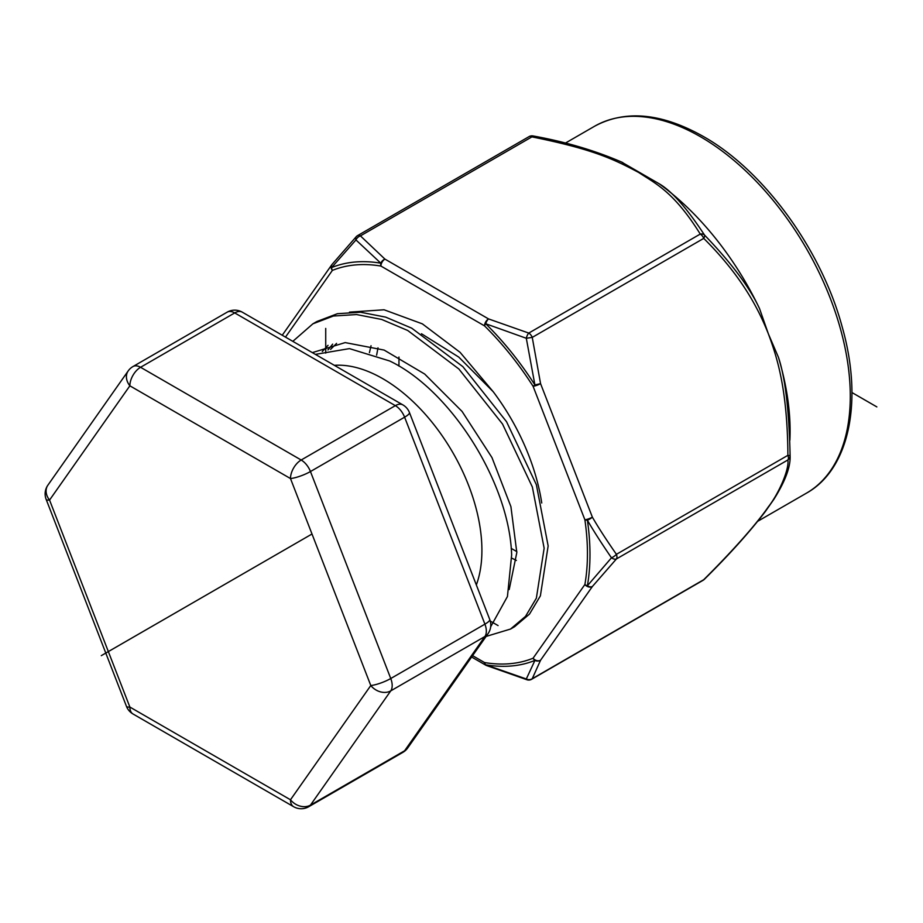 <?xml version="1.0" encoding="UTF-8"?>
<svg xmlns="http://www.w3.org/2000/svg" width="923" height="923" viewBox="0 0 923 923"><rect width="100%" height="100%" fill="white"/><g stroke="black" fill="none" stroke-linecap="round" stroke-linejoin="round"><path stroke-width="1.38" d="M334.345 365.323A140.169 80.924 60 0 1 481.91 550.362A140.169 80.924 -120 0 1 476.337 584.951M490.667 626.809L507.442 596.512L511.642 554.965C509.484 482.867 450.689 390.002 389.656 360.974L349.448 348.617L315.389 354.374M328.023 345.34L322.277 351.525M486.098 636.432L510.546 629.048L525.51 616.379L536.367 598.173L544.143 548.239L532.363 487.021L502.516 424.015L458.858 368.981L407.712 330.48L381.661 319.45L356.578 314.558L333.376 316.024L312.909 323.811L292.822 341.348M312.92 323.811L316.924 321.492L337.391 313.705L360.593 312.239L385.676 317.131L411.727 328.173L462.873 366.662L506.531 421.696L536.367 484.702L548.147 545.931L540.382 595.866L529.525 614.06L514.561 626.729L510.546 629.048M398.955 357.016L398.955 366.108M511.78 558.138L516.395 560.434M371.046 345.744L369.419 352.667L371.046 345.744M242.288 312.17A15.137 15.137 0 0 0 227.162 312.17A15.137 8.734 60 0 1 234.719 312.92L395.332 405.647L301.175 460.012A15.137 8.734 120 0 0 290.48 478.541A15.137 3.196 -21.2 0 0 310.451 471.538A15.137 8.734 -120 0 0 301.175 460.012L140.561 367.285L234.719 312.92A15.137 8.734 -60 0 1 242.288 312.17L402.901 404.909A15.137 8.734 120 0 0 395.332 405.647A15.137 8.734 60 0 1 404.609 417.184L484.91 624.156L390.752 678.52L310.451 471.538L404.609 417.184A15.137 3.196 -21.2 0 0 409.443 412.535L489.755 619.518A15.137 3.196 158.8 0 1 484.91 624.156A15.137 8.734 60 0 1 484.91 636.512L404.609 750.768L310.451 805.133A15.137 11.93 -144.9 0 1 290.48 799.78A15.137 8.734 120 0 0 293.618 806.702A15.137 15.137 0 0 0 308.744 806.702A15.137 8.734 -120 0 0 310.451 805.133L390.752 690.877A15.137 8.734 -120 0 0 390.752 678.52A15.137 3.196 158.8 0 1 370.792 685.524A15.137 11.93 35.1 0 0 390.752 690.877L484.91 636.512A15.137 11.93 35.1 0 0 488.025 633.686L407.712 747.942A15.137 11.93 -144.9 0 1 404.609 750.768A15.137 8.734 60 0 1 402.901 752.349A15.137 15.137 0 0 0 407.712 747.942M133.004 366.535A15.137 15.137 0 0 0 128.182 370.942A15.137 11.93 35.1 0 0 129.866 385.814L49.554 500.07A15.137 11.93 -144.9 0 1 47.881 485.186A15.137 15.137 0 0 0 46.15 499.366A15.137 3.196 -21.2 0 0 49.554 500.07L129.866 707.053A15.137 3.196 158.8 0 1 126.463 706.349A15.137 15.137 0 0 0 133.004 713.975A15.137 8.734 -60 0 1 129.866 707.053L290.48 799.78L370.792 685.524L290.48 478.541L129.866 385.814A15.137 8.734 -60 0 1 140.561 367.285A15.137 8.734 -120 0 0 133.004 366.535L227.162 312.17M349.482 312.136L384.072 309.782L422.353 323.858L460.081 352.332L493.194 391.698A157.014 90.65 60 0 1 541.743 502.989M472.588 655.653L484.529 662.552A5.676 3.277 120 0 0 485.706 665.148A5.676 3.277 120 0 0 486.167 665.333M659.207 183.792A211.84 122.309 60 0 1 759.537 308.605C749.788 287.572 731.443 263.055 704.514 235.042C686.885 208.148 671.782 191.073 659.207 183.792L621.398 161.963M759.537 308.605L768.363 333.838C776.67 356.324 787.457 387.914 787.896 455.327L790.1 455.627A5.676 5.676 0 0 0 790.1 455.627C790.699 466.588 785.323 481.102 773.97 499.193L765.248 511.654C749.384 532.34 729.066 554.919 704.272 579.39A5.676 2.538 -135 0 1 703.73 579.702C740.258 543.347 759.779 519.268 768.363 506.808C778.239 494.382 789.361 469.911 787.896 459.954A5.676 5.469 0 0 0 790.1 455.627L790.1 455.627C789.107 410.239 785.219 377.472 778.447 357.328A211.84 122.309 60 0 1 789.88 440.213M778.447 357.328L768.363 333.838C759.583 311.755 743.534 277.869 703.73 238.388A5.676 2.538 -45 0 0 704.514 235.042A5.676 4.396 150 0 0 700.257 234.073A5.676 3.277 60 0 1 703.73 238.388L532.248 337.391L540.566 383.645L592.37 517.157A5.676 1.2 158.8 0 1 584.882 519.776A5.676 2.631 -8.3 0 0 587.386 520.191A5.676 1.8 -30.5 0 0 592.37 517.157C598.323 527.46 606.342 539.851 616.414 554.331L787.896 455.327A5.676 3.277 60 0 1 787.896 459.954L616.414 558.957L592.37 586.52L540.566 660.222A5.676 4.477 -144.9 0 1 533.079 658.214A5.676 4.615 67.9 0 0 534.925 660.418A5.676 5.019 27.1 0 0 540.566 660.222L532.248 678.705L703.73 579.702A5.676 3.277 60 0 1 703.095 580.29A5.676 5.676 0 0 0 704.272 579.39M531.613 679.293A5.676 3.277 -120 0 0 532.248 678.705A5.676 5.203 -158.8 0 1 526.306 678.97L485.729 664.814A221.635 127.962 -120 0 0 534.925 660.418L526.306 678.97A5.676 2.238 107.7 0 0 527.056 679.79A5.676 5.676 0 0 0 531.613 679.293L703.095 580.29M471.63 657.026L485.706 665.148A5.676 5.676 0 0 0 486.479 665.518A5.676 2.596 -68.7 0 1 485.74 664.814A5.676 4.188 -80.5 0 1 484.529 662.552A218.797 126.324 -120 0 0 533.079 658.214L584.882 584.524A5.676 4.477 35.1 0 0 592.37 586.52A5.676 3.773 -139.9 0 1 587.386 585.77A5.676 3.819 -170 0 1 584.882 584.524A218.797 126.324 60 0 0 584.882 519.776L533.079 386.276A5.676 1.2 -21.2 0 0 540.566 383.645L534.913 384.949A221.635 127.962 -120 0 0 485.74 323.765L526.306 338.279L534.913 384.949L533.079 386.276A218.797 126.324 -120 0 0 484.529 325.877A5.676 1.984 -45.4 0 1 485.74 323.765A5.676 2.596 -68.7 0 1 488.544 318.92L528.775 333.076A5.676 2.238 107.7 0 0 526.306 338.279L532.248 337.391A5.676 3.277 -120 0 0 528.775 333.076L700.257 234.073C673.675 191.43 655.18 183.4 638.635 172.451C613.126 158.86 592.543 149.122 531.913 136.881A5.676 1.465 -79.1 0 1 532.986 135.935A5.676 5.676 0 0 0 529.087 136.592A5.676 3.277 60 0 1 531.913 136.881L360.431 235.884A5.676 3.277 -120 0 0 357.605 235.607A5.676 5.676 0 0 0 356.209 236.726A5.676 3.392 41.9 0 0 355.955 239.934L380.795 263.182A221.635 127.962 -120 0 0 331.622 267.566M611.476 557.804L587.386 585.77A221.635 127.962 60 0 0 587.386 520.191C593.374 530.633 601.404 543.162 611.476 557.804A5.676 3.392 41.9 0 0 616.414 558.957A5.676 3.277 -120 0 0 616.414 554.331A5.676 2.065 144.9 0 1 611.476 557.804M331.611 267.578L355.955 239.934A5.676 4.061 -43.7 0 1 360.431 235.884L384.937 259.109A5.676 3.842 130.5 0 0 380.795 263.182A5.676 4.188 99.5 0 0 380.922 266.066A5.676 3.277 -60 0 1 384.937 259.109L488.544 318.92A5.676 3.277 120 0 0 484.529 325.877L380.934 266.066A218.797 126.324 -120 0 0 332.372 270.404A5.676 4.615 -112.1 0 1 331.611 267.578A5.676 3.773 -139.9 0 1 332.038 264.44A5.676 5.676 0 0 0 331.749 264.82A5.676 4.477 35.1 0 0 332.372 270.404L285.484 337.114M331.922 264.589A5.676 4.477 35.1 0 0 331.749 264.82L282.242 335.245M356.959 236.196A5.676 3.392 41.9 0 0 356.209 236.726L332.049 264.428M325.727 353.105L325.727 328.426M227.693 582.678L134.308 636.605M311.997 534.013L105.314 653.334M153.426 625.552L101.299 655.653M851.941 392.529L876.85 406.905M498.074 625.586L490.263 621.075M493.194 391.698L458.777 357.109L421.476 333.757M332.672 344.141L327.965 349.921M509.196 589.543L516.822 552.531L510.904 506.623L491.959 457.554L462.077 411.439L424.684 374.046L384.141 350.082L345.179 342.595L312.343 352.621M565.407 143.088L594.562 126.255A211.84 122.309 60 0 1 700.488 136.742A211.84 122.309 60 0 1 838.88 323.419A211.84 122.309 60 0 1 806.414 493.182L757.795 521.241M336.583 343.402L330.596 349.379M511.18 548.354L516.834 551.631M378.003 347.833L376.619 355.17M308.744 806.702L402.901 752.349M133.004 713.975L293.618 806.702M409.443 412.535A15.137 15.137 0 0 0 402.901 404.909M488.025 633.686A15.137 15.137 0 0 0 489.755 619.518M128.182 370.942L47.881 485.186M46.15 499.366L126.463 706.349M486.479 665.518L527.056 679.79M529.087 136.592L357.605 235.607M622.748 162.552C595.473 150.668 565.557 141.796 532.986 135.935M594.562 126.255C625.344 109.606 661.595 113.01 703.326 136.466C763.748 170.455 821.378 249.568 842.134 326.73C863.478 401.309 849.298 469.415 806.414 493.182"/></g></svg>
